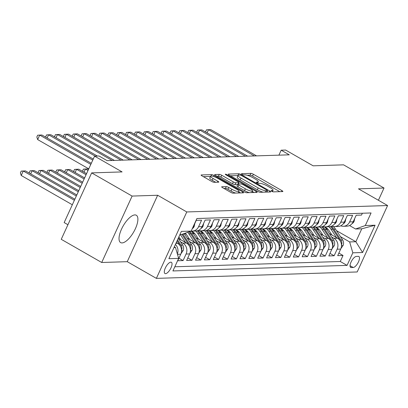 <?xml version="1.0" encoding="UTF-8"?>
<svg xmlns="http://www.w3.org/2000/svg" width="408" height="408" viewBox="0 0 408 408"><rect width="100%" height="100%" fill="white"/><g stroke="black" fill="none" stroke-linecap="round" stroke-linejoin="round"><path stroke-width="0.61" d="M271.682 191.25A1.387 0.296 24.6 0 0 273.401 191.872L282.673 191.571A1.984 0.423 24.6 0 0 282.887 191.49A1.984 0.423 24.6 0 0 281.954 190.638L253.363 174.252A1.984 0.423 24.6 0 0 250.9 173.369L241.633 173.665A1.387 0.296 24.6 0 0 241.485 173.721A1.387 0.296 24.6 0 0 242.138 174.318A1.387 0.296 24.6 0 0 243.856 174.94L245.06 174.899A6.349 1.351 24.6 0 1 252.934 177.725L255.316 179.087A6.349 1.351 24.6 0 1 258.295 181.82A6.349 1.351 24.6 0 1 257.606 182.09L256.408 182.131A1.387 0.296 24.6 0 0 256.255 182.187A1.387 0.296 24.6 0 0 256.907 182.784A1.387 0.296 24.6 0 0 258.631 183.406L259.83 183.365A6.349 1.351 24.6 0 1 267.704 186.191L270.086 187.553A6.349 1.351 24.6 0 1 273.069 190.286A6.349 1.351 24.6 0 1 272.381 190.556L271.177 190.597A1.387 0.296 24.6 0 0 271.029 190.653A1.387 0.296 24.6 0 0 271.682 191.25M122.048 242.918A15.764 6.069 119.8 0 0 134.599 230.321A15.764 6.069 119.8 0 0 136.298 215.24A15.764 6.069 119.8 0 0 134.869 214.914A15.764 6.069 119.8 0 0 122.318 227.506A15.764 6.069 119.8 0 0 120.62 242.592A15.764 6.069 119.8 0 0 122.048 242.918M165.541 273.661A6.467 2.489 119.8 0 0 170.687 268.49A6.467 2.489 119.8 0 0 171.386 262.303A6.467 2.489 119.8 0 0 170.799 262.171A6.467 2.489 119.8 0 0 165.653 267.337A6.467 2.489 119.8 0 0 164.954 273.523A6.467 2.489 119.8 0 0 165.541 273.661M221.891 186.742A1.984 0.423 24.6 0 0 221.671 186.823A1.984 0.423 24.6 0 0 222.605 187.68L230.627 192.275A1.984 0.423 24.6 0 0 233.085 193.157L243.377 192.831A1.984 0.423 24.6 0 0 243.596 192.744A1.984 0.423 24.6 0 0 242.663 191.893L214.072 175.506A1.984 0.423 24.6 0 0 211.609 174.624L201.317 174.95A1.984 0.423 24.6 0 0 201.103 175.037A1.984 0.423 24.6 0 0 202.036 175.889L211.726 181.443A1.984 0.423 24.6 0 0 214.185 182.325L218.591 182.182A1.984 0.423 24.6 0 0 218.805 182.101A1.984 0.423 24.6 0 0 217.872 181.244L213.068 178.49A5.304 1.132 24.6 0 1 210.579 176.21A5.304 1.132 24.6 0 1 217.734 178.342L236.558 189.128A5.304 1.132 24.6 0 1 239.047 191.413A5.304 1.132 24.6 0 1 231.892 189.281L228.755 187.481A1.984 0.423 24.6 0 0 226.292 186.599L221.891 186.742L221.748 187.042M378.41 200.272L384.02 188.027L343.561 164.842L313.13 165.816L285.62 150.047L281.178 150.19L289.267 154.826L107.115 160.645L99.022 156.009L94.579 156.152L64.168 222.574L67.927 224.726M132.115 196.075L101.704 262.497L127.25 261.681L157.661 195.259L132.115 196.075L91.657 172.89L122.089 171.916L94.579 156.152M157.661 195.259L186.787 211.951L387.6 205.535L357.189 271.963L156.376 278.373L186.787 211.951M384.02 188.027L358.474 188.843L387.6 205.535M257.749 191.408A1.984 0.423 24.6 0 0 260.212 192.29L270.504 191.964A1.984 0.423 24.6 0 0 270.718 191.877A1.984 0.423 24.6 0 0 269.785 191.026L241.194 174.639A1.984 0.423 24.6 0 0 238.736 173.757L228.444 174.083A1.984 0.423 24.6 0 0 228.23 174.17A1.984 0.423 24.6 0 0 229.158 175.022L257.749 191.408M256.943 192.398L246.651 192.724A1.984 0.423 24.6 0 1 244.188 191.842L215.597 175.455A1.984 0.423 24.6 0 1 214.664 174.604A1.984 0.423 24.6 0 1 214.883 174.517L219.285 174.379A1.984 0.423 24.6 0 1 221.748 175.261L233.34 181.907A1.984 0.423 24.6 0 0 235.804 182.789L238.726 182.692A1.984 0.423 24.6 0 0 238.94 182.611A1.984 0.423 24.6 0 0 238.007 181.754L225.935 174.838A1.387 0.296 24.6 0 1 225.282 174.242A1.387 0.296 24.6 0 1 227.159 174.797L256.224 191.459A1.984 0.423 24.6 0 1 257.157 192.311A1.984 0.423 24.6 0 1 256.943 192.398M101.704 262.497L61.246 239.312L91.657 172.89M177.47 254.306L180.754 254.199L177.75 260.753L183.085 260.584L178.923 258.198M180.525 241.781L182.896 243.143A8.084 7.257 88.2 0 1 186.084 254.031L189.638 253.919L186.64 260.472L191.969 260.299L187.808 257.917M189.409 241.495L191.786 242.857A8.084 7.257 88.2 0 1 194.968 253.745L198.523 253.633L195.524 260.187L200.853 260.018L196.692 257.632M198.298 241.215L200.67 242.571A8.084 7.257 88.2 0 1 203.857 253.465L207.407 253.348L204.408 259.901L209.743 259.733L205.581 257.346M207.182 240.929L209.554 242.291A8.084 7.257 88.2 0 1 212.741 253.179L216.296 253.067L213.292 259.621L218.627 259.447L214.465 257.065M216.067 240.644L218.438 242.005A8.084 7.257 88.2 0 1 221.626 252.894L225.18 252.781L222.181 259.335L227.511 259.167L223.349 256.78M224.951 240.363L227.327 241.72A8.084 7.257 88.2 0 1 230.51 252.613L234.065 252.501L231.066 259.049L236.395 258.881L232.234 256.494M233.84 240.077L236.212 241.439A8.084 7.257 88.2 0 1 239.399 252.328L242.949 252.215L239.95 258.769L245.285 258.596L241.123 256.214M242.724 239.792L245.096 241.154A8.084 7.257 88.2 0 1 248.283 252.047L251.838 251.93L248.834 258.483L254.169 258.315L250.007 255.928M251.609 239.511L253.985 240.873A8.084 7.257 88.2 0 1 257.168 251.761L260.722 251.649L257.723 258.198L263.053 258.029L258.891 255.643M260.498 239.226L262.869 240.587A8.084 7.257 88.2 0 1 266.052 251.476L269.606 251.364L266.608 257.917L271.937 257.744L267.775 255.362M269.382 238.945L271.754 240.302A8.084 7.257 88.2 0 1 274.941 251.195L278.491 251.078L275.492 257.632L280.826 257.463L276.665 255.076M278.266 238.66L280.638 240.021A8.084 7.257 88.2 0 1 283.825 250.91L287.38 250.798L284.381 257.351L289.711 257.178L285.549 254.796M287.15 238.374L289.527 239.736A8.084 7.257 88.2 0 1 292.709 250.624L296.264 250.512L293.265 257.065L298.595 256.897L294.433 254.51M296.04 238.094L298.411 239.45A8.084 7.257 88.2 0 1 301.594 250.344L305.148 250.226L302.15 256.78L307.479 256.612L303.317 254.225M304.924 237.808L307.295 239.17A8.084 7.257 88.2 0 1 310.483 250.058L314.038 249.946L311.034 256.499L316.368 256.326L312.207 253.944M313.808 237.522L316.18 238.884A8.084 7.257 88.2 0 1 319.367 249.773L322.922 249.66L319.923 256.214L325.252 256.046L321.091 253.659M322.692 237.242L325.069 238.598A8.084 7.257 88.2 0 1 328.251 249.492L331.806 249.38L328.807 255.928L334.137 255.76L337.135 249.206A8.084 7.257 -91.8 0 0 333.953 238.318L331.582 236.956M329.975 253.373L334.137 255.76M362.36 213.241L361.519 215.082L356.184 215.256L353.185 221.804A8.084 7.257 -91.8 0 1 346.968 226.175L343.414 226.287A8.084 7.257 -91.8 0 0 349.63 221.921L352.629 215.368L347.3 215.536L344.301 222.09A8.084 7.257 -91.8 0 1 338.084 226.46L334.529 226.573A8.084 7.257 88.2 0 1 331.847 226.093M334.529 226.573A8.084 7.257 88.2 0 0 340.746 222.202L343.745 215.648L338.416 215.822L335.412 222.375A8.084 7.257 -91.8 0 1 329.2 226.741L325.645 226.858A8.084 7.257 88.2 0 1 322.963 226.379M325.645 226.858A8.084 7.257 88.2 0 0 331.862 222.488L334.861 215.934L329.526 216.102L326.528 222.656A8.084 7.257 -91.8 0 1 320.316 227.026L316.761 227.139A8.084 7.257 88.2 0 1 314.073 226.659M316.761 227.139A8.084 7.257 88.2 0 0 322.973 222.773L325.977 216.22L320.642 216.388L317.643 222.941A8.084 7.257 -91.8 0 1 311.426 227.312L307.872 227.424A8.084 7.257 88.2 0 1 305.189 226.945M307.872 227.424A8.084 7.257 88.2 0 0 314.089 223.054L317.087 216.5L311.758 216.674L308.759 223.227A8.084 7.257 -91.8 0 1 302.542 227.593L298.988 227.71A8.084 7.257 88.2 0 1 296.305 227.231M298.988 227.71A8.084 7.257 88.2 0 0 305.204 223.339L308.203 216.786L302.874 216.954L299.87 223.507A8.084 7.257 -91.8 0 1 293.658 227.878L290.103 227.99A8.084 7.257 88.2 0 1 287.421 227.511M290.103 227.99A8.084 7.257 88.2 0 0 296.32 223.62L299.319 217.071L293.984 217.24L290.986 223.793A8.084 7.257 -91.8 0 1 284.774 228.164L281.219 228.276A8.084 7.257 88.2 0 1 278.531 227.797M281.219 228.276A8.084 7.257 88.2 0 0 287.431 223.905L290.43 217.352L285.1 217.525L282.101 224.079A8.084 7.257 -91.8 0 1 275.885 228.444L272.33 228.562A8.084 7.257 88.2 0 1 269.647 228.077M272.33 228.562A8.084 7.257 88.2 0 0 278.547 224.191L281.546 217.637L276.216 217.806L273.217 224.359A8.084 7.257 -91.8 0 1 267 228.73L263.446 228.842A8.084 7.257 88.2 0 1 260.763 228.363M263.446 228.842A8.084 7.257 88.2 0 0 269.663 224.471L272.661 217.923L267.332 218.091L264.328 224.645A8.084 7.257 -91.8 0 1 258.116 229.016L254.561 229.128A8.084 7.257 88.2 0 1 251.879 228.648M254.561 229.128A8.084 7.257 88.2 0 0 260.773 224.757L263.777 218.204L258.442 218.377L255.444 224.925A8.084 7.257 -91.8 0 1 249.232 229.296L245.677 229.408A8.084 7.257 88.2 0 1 242.989 228.929M245.677 229.408A8.084 7.257 88.2 0 0 251.889 225.043L254.888 218.489L249.558 218.657L246.559 225.211A8.084 7.257 -91.8 0 1 240.343 229.582L236.788 229.694A8.084 7.257 88.2 0 1 234.105 229.214M236.788 229.694A8.084 7.257 88.2 0 0 243.005 225.323L246.004 218.77L240.674 218.943L237.675 225.496A8.084 7.257 -91.8 0 1 231.458 229.862L227.904 229.979A8.084 7.257 88.2 0 1 225.221 229.5M227.904 229.979A8.084 7.257 88.2 0 0 234.121 225.609L237.119 219.055L231.79 219.229L228.786 225.777A8.084 7.257 -91.8 0 1 222.574 230.148L219.019 230.26A8.084 7.257 88.2 0 1 216.337 229.781M219.019 230.26A8.084 7.257 88.2 0 0 225.231 225.894L228.235 219.341L222.901 219.509L219.902 226.063A8.084 7.257 -91.8 0 1 213.685 230.433L210.135 230.546A8.084 7.257 88.2 0 1 207.448 230.066M210.135 230.546A8.084 7.257 88.2 0 0 216.347 226.175L219.346 219.621L214.016 219.795L211.018 226.348A8.084 7.257 -91.8 0 1 204.801 230.714L201.246 230.831A8.084 7.257 88.2 0 1 198.563 230.352M201.246 230.831A8.084 7.257 88.2 0 0 207.463 226.46L210.462 219.907L205.132 220.075L202.133 226.629A8.084 7.257 -91.8 0 1 195.916 230.999L192.362 231.112A8.084 7.257 88.2 0 1 191.179 231.045M192.362 231.112A8.084 7.257 88.2 0 0 198.579 226.746L201.578 220.192L196.248 220.361L193.244 226.914A8.084 7.257 -91.8 0 1 192.428 228.317M180.754 254.199A8.084 7.257 -91.8 0 0 177.567 243.311L176.271 242.566M189.638 253.919A8.084 7.257 -91.8 0 0 186.451 243.025L178.25 238.328M198.523 253.633A8.084 7.257 -91.8 0 0 195.34 242.745L187.134 238.043M207.407 253.348A8.084 7.257 -91.8 0 0 204.224 242.459L196.024 237.757M186.186 234.274L184.666 233.401M216.296 253.067A8.084 7.257 -91.8 0 0 213.109 242.174L204.908 237.476M195.07 233.988L192.474 232.499M225.18 252.781A8.084 7.257 -91.8 0 0 221.993 241.893L213.792 237.191M203.954 233.702L201.363 232.218M234.065 252.501A8.084 7.257 -91.8 0 0 230.882 241.607L222.676 236.91M212.843 233.422L210.248 231.933M242.949 252.215A8.084 7.257 -91.8 0 0 239.766 241.327L231.566 236.625M221.728 233.136L219.132 231.647M251.838 251.93A8.084 7.257 -91.8 0 0 248.651 241.041L240.45 236.339M230.612 232.856L228.016 231.367M260.722 251.649A8.084 7.257 -91.8 0 0 257.535 240.756L249.334 236.059M239.501 232.57L236.905 231.081M269.606 251.364A8.084 7.257 -91.8 0 0 266.424 240.475L258.218 235.773M248.385 232.285L245.789 230.8M278.491 251.078A8.084 7.257 -91.8 0 0 275.308 240.19L267.107 235.487M257.269 232.004L254.674 230.515M287.38 250.798A8.084 7.257 -91.8 0 0 284.192 239.904L275.992 235.207M266.154 231.719L263.558 230.229M296.264 250.512A8.084 7.257 -91.8 0 0 293.077 239.624L284.876 234.921M275.043 231.433L272.447 229.949M305.148 250.226A8.084 7.257 -91.8 0 0 301.966 239.338L293.765 234.636M283.927 231.152L281.331 229.663M314.038 249.946A8.084 7.257 -91.8 0 0 310.85 239.052L302.649 234.355M292.811 230.867L290.215 229.378M322.922 249.66A8.084 7.257 -91.8 0 0 319.734 238.772L311.534 234.07M301.696 230.581L299.1 229.097M331.806 249.38A8.084 7.257 -91.8 0 0 328.619 238.486L320.418 233.784M310.585 230.301L307.989 228.811M358.29 256.357L356.337 256.423A6.263 2.412 119.8 0 0 351.349 261.426A6.263 2.412 119.8 0 0 350.671 267.424A6.263 2.412 119.8 0 0 351.242 267.551L353.195 267.49A6.263 2.412 119.8 0 0 358.183 262.482A6.263 2.412 119.8 0 0 358.856 256.489A6.263 2.412 119.8 0 0 358.29 256.357M173.997 247.539L175.481 247.488L178.663 258.381L172.91 270.948L347.065 265.384L352.818 252.817L349.636 241.929L340.466 236.671M178.663 258.381L168.892 258.692L181.381 231.402L191.158 231.091L196.911 218.525L371.066 212.966L365.313 225.532L375.085 225.221L362.595 252.506L352.818 252.817M319.469 230.015L316.873 228.526M174.823 266.776L340.272 261.492L343.021 255.474L337.691 255.648L340.69 249.094A8.084 7.257 -91.8 0 0 337.508 238.206L329.307 233.504M340.731 225.808A8.084 7.257 -91.8 0 0 343.414 226.287M328.251 249.492L325.252 256.046M319.367 249.773L316.368 256.326M310.483 250.058L307.479 256.612M301.594 250.344L298.595 256.897M292.709 250.624L289.711 257.178M283.825 250.91L280.826 257.463M274.941 251.195L271.937 257.744M266.052 251.476L263.053 258.029M257.168 251.761L254.169 258.315M248.283 252.047L245.285 258.596M239.399 252.328L236.395 258.881M230.51 252.613L227.511 259.167M221.626 252.894L218.627 259.447M212.741 253.179L209.743 259.733M203.857 253.465L200.853 260.018M194.968 253.745L191.969 260.299M186.084 254.031L183.085 260.584M175.481 247.488L174.323 246.825M328.353 229.735L325.757 228.245M349.636 241.929L355.853 241.73L361.774 228.801L355.552 229L365.313 225.532M336.483 230.627L355.853 241.73L362.595 252.506M349.544 225.558L355.552 229M127.25 261.681L156.376 278.373M281.178 150.19L278.904 155.157M191.158 231.091L181.397 234.564L179.913 234.61M338.859 253.093L343.021 255.474M340.272 261.492L347.065 265.384M175.404 244.463A8.084 7.257 88.2 0 1 177.363 253.929M361.774 228.801L375.085 225.221M279.796 191.663L252.542 176.047A1.984 0.423 24.6 0 0 250.079 175.165L247.171 175.256M237.966 175.552A1.984 0.423 24.6 0 0 237.915 175.552L230.494 175.787M267.628 192.056L267 191.694M267.322 190.72A1.387 0.296 24.6 0 0 267.47 190.658A1.387 0.296 24.6 0 0 266.817 190.062L241.72 175.68A1.387 0.296 24.6 0 0 240.001 175.063L238.736 175.103A6.349 1.351 24.6 0 0 238.048 175.374A6.349 1.351 24.6 0 0 241.026 178.102L258.182 187.935A6.349 1.351 24.6 0 0 266.057 190.76L267.322 190.72L266.694 192.086M238.048 175.374L237.226 177.169A6.349 1.351 24.6 0 0 240.205 179.897L241.026 178.102M263.119 192.199A6.349 1.351 24.6 0 1 257.361 189.73L240.205 179.897M216.934 176.22L218.464 176.174L219.285 174.379M237.65 184.498L234.983 184.584A1.984 0.423 24.6 0 1 232.519 183.702L220.927 177.057A1.984 0.423 24.6 0 0 218.464 176.174M238.501 183.564L239.297 184.023M252.287 191.469L254.067 192.489M245.376 188.802A5.304 1.132 24.6 0 0 252.532 190.934A5.304 1.132 24.6 0 0 250.038 188.649L243.408 184.85A1.984 0.423 24.6 0 0 240.95 183.967L238.027 184.064A1.984 0.423 24.6 0 0 237.813 184.146A1.984 0.423 24.6 0 0 238.741 185.002L245.376 188.802L244.55 190.597A5.304 1.132 24.6 0 0 249.298 192.637M237.813 184.146L236.987 185.941A1.984 0.423 24.6 0 0 237.92 186.798L238.741 185.002M244.55 190.597L237.92 186.798M235.666 193.076A5.304 1.132 24.6 0 1 231.071 191.077L227.934 189.276A1.984 0.423 24.6 0 0 225.471 188.394L223.941 188.445M210.579 176.21L209.753 178.005A5.304 1.132 24.6 0 0 212.247 180.285L213.068 178.49M215.715 182.274L212.247 180.285M210.477 176.429L203.373 176.654M240.506 192.923L238.802 191.944M340.91 248.569L343.082 245.468A5.355 4.809 -91.8 0 0 342.623 239.955L335.509 229.153A15.458 13.882 -91.8 0 0 333.29 226.496M336.59 237.68L331.067 229.291A15.458 13.882 -91.8 0 0 328.97 226.751M331.908 234.993L329.169 230.836A12.832 11.526 -91.8 0 0 324.85 226.833M341.465 244.912L341.812 244.061A5.355 4.809 -91.8 0 0 340.935 240.006L333.82 229.204A15.458 13.882 -91.8 0 0 331.347 226.307M330.521 226.567A15.458 13.882 88.2 0 1 332.755 229.24L339.869 240.042A5.355 4.809 88.2 0 1 340.537 241.454M354.725 218.443L354.093 221.411A5.355 4.809 88.2 0 1 352.007 223.666M254.337 155.943L208.539 129.698L210.763 129.627L256.555 155.871M205.846 132.187L205.663 131.611L206.484 129.815L208.539 129.698L207.075 132.891M332.025 248.855L334.198 245.749A5.355 4.809 -91.8 0 0 333.739 240.236L326.624 229.434A15.458 13.882 -91.8 0 0 324.406 226.777M327.706 237.961L322.182 229.576A15.458 13.882 -91.8 0 0 320.081 227.037M323.024 235.278L320.285 231.122A12.832 11.526 -91.8 0 0 315.965 227.118M332.576 245.198L332.923 244.346A5.355 4.809 -91.8 0 0 332.051 240.292L324.936 229.49A15.458 13.882 -91.8 0 0 322.458 226.593M321.632 226.848A15.458 13.882 88.2 0 1 323.87 229.52L330.985 240.322A5.355 4.809 88.2 0 1 331.653 241.735M323.141 249.14L325.309 246.034A5.355 4.809 -91.8 0 0 324.855 240.521L317.74 229.719A15.458 13.882 -91.8 0 0 315.522 227.062M318.821 238.246L313.298 229.862A15.458 13.882 -91.8 0 0 311.197 227.317M314.135 235.564L311.396 231.402A12.832 11.526 -91.8 0 0 307.081 227.399M323.692 245.483L324.039 244.627A5.355 4.809 -91.8 0 0 323.167 240.572L316.052 229.77A15.458 13.882 -91.8 0 0 313.574 226.879M312.747 227.134A15.458 13.882 88.2 0 1 314.986 229.806L322.101 240.608A5.355 4.809 88.2 0 1 322.769 242.02M314.252 249.421L316.424 246.32A5.355 4.809 -91.8 0 0 315.97 240.802L308.856 230A15.458 13.882 -91.8 0 0 306.637 227.348M309.932 238.532L304.414 230.143A15.458 13.882 -91.8 0 0 302.313 227.603M305.25 235.844L302.512 231.688A12.832 11.526 -91.8 0 0 298.197 227.684M314.808 245.764L315.155 244.912A5.355 4.809 -91.8 0 0 314.277 240.858L307.168 230.056A15.458 13.882 -91.8 0 0 304.689 227.159M303.863 227.414A15.458 13.882 88.2 0 1 306.102 230.092L313.211 240.893A5.355 4.809 88.2 0 1 313.88 242.306M305.368 249.706L307.54 246.6A5.355 4.809 -91.8 0 0 307.081 241.087L299.967 230.285A15.458 13.882 -91.8 0 0 297.748 227.628M301.048 238.813L295.525 230.428A15.458 13.882 -91.8 0 0 293.429 227.883M296.366 236.13L293.627 231.974A12.832 11.526 -91.8 0 0 289.308 227.97M305.923 246.049L306.27 245.193A5.355 4.809 -91.8 0 0 305.393 241.143L298.279 230.341A15.458 13.882 -91.8 0 0 295.805 227.445M294.979 227.7A15.458 13.882 88.2 0 1 297.213 230.372L304.327 241.174A5.355 4.809 88.2 0 1 304.995 242.587M345.841 218.724L345.209 221.692A5.355 4.809 88.2 0 1 343.123 223.946M245.453 156.228L199.655 129.979L201.873 129.912L247.671 156.157M196.962 132.467L196.778 131.896L197.6 130.101L199.655 129.979L198.191 133.176M336.952 219.009L336.325 221.977A5.355 4.809 88.2 0 1 334.239 224.232M236.564 156.509L190.766 130.264L192.989 130.193L238.787 156.442M188.073 132.753L187.894 132.182L188.715 130.387L190.766 130.264L189.307 133.457M328.068 219.295L327.44 222.263A5.355 4.809 88.2 0 1 325.355 224.517M227.679 156.794L181.881 130.55L184.105 130.478L229.903 156.723M179.189 133.039L179.005 132.462L179.826 130.667L181.881 130.55L180.418 133.742M319.184 219.575L318.551 222.544A5.355 4.809 88.2 0 1 316.465 224.798M218.795 157.08L172.997 130.83L175.216 130.759L221.014 157.009M170.304 133.319L170.121 132.748L170.942 130.953L172.997 130.83L171.533 134.028M296.483 249.992L298.656 246.886A5.355 4.809 -91.8 0 0 298.197 241.373L291.082 230.571A15.458 13.882 -91.8 0 0 288.864 227.914M292.164 239.098L286.64 230.714A15.458 13.882 -91.8 0 0 284.539 228.169M287.477 236.411L284.743 232.254A12.832 11.526 -91.8 0 0 280.423 228.251M297.034 246.335L297.381 245.478A5.355 4.809 -91.8 0 0 296.509 241.424L289.394 230.622A15.458 13.882 -91.8 0 0 286.916 227.725M286.09 227.985A15.458 13.882 88.2 0 1 288.329 230.658L295.443 241.459A5.355 4.809 88.2 0 1 296.111 242.872M310.299 219.861L309.667 222.829A5.355 4.809 88.2 0 1 307.581 225.083M209.911 157.361L164.113 131.116L166.331 131.044L212.129 157.289M161.42 133.605L161.236 133.028L162.058 131.233L164.113 131.116L162.649 134.309M287.599 250.272L289.767 247.171A5.355 4.809 -91.8 0 0 289.313 241.653L282.198 230.851A15.458 13.882 -91.8 0 0 279.98 228.2M283.28 239.379L277.756 230.994A15.458 13.882 -91.8 0 0 275.655 228.454M278.593 236.696L275.854 232.54A12.832 11.526 -91.8 0 0 271.539 228.536M288.15 246.616L288.497 245.764A5.355 4.809 -91.8 0 0 287.625 241.709L280.51 230.908A15.458 13.882 -91.8 0 0 278.032 228.011M277.205 228.266A15.458 13.882 88.2 0 1 279.444 230.943L286.559 241.745A5.355 4.809 88.2 0 1 287.227 243.158M301.41 220.141L300.783 223.115A5.355 4.809 88.2 0 1 298.697 225.369M201.022 157.646L155.224 131.401L157.447 131.33L203.245 157.575M152.531 133.89L152.352 133.314L153.173 131.519L155.224 131.401L153.765 134.594M278.71 250.558L280.882 247.452A5.355 4.809 -91.8 0 0 280.429 241.939L273.314 231.137A15.458 13.882 -91.8 0 0 271.096 228.48M274.39 239.664L268.872 231.28A15.458 13.882 -91.8 0 0 266.771 228.735M269.708 236.982L266.97 232.825A12.832 11.526 -91.8 0 0 262.655 228.822M279.266 246.901L279.613 246.044A5.355 4.809 -91.8 0 0 278.735 241.995L271.626 231.193A15.458 13.882 -91.8 0 0 269.147 228.296M268.321 228.551A15.458 13.882 88.2 0 1 270.56 231.224L277.67 242.026A5.355 4.809 88.2 0 1 278.338 243.438M292.526 220.427L291.899 223.395A5.355 4.809 88.2 0 1 289.813 225.649M192.137 157.932L146.339 131.682L148.563 131.611L194.361 157.86M143.647 134.171L143.463 133.6L144.284 131.804L146.339 131.682L144.876 134.88M269.826 250.838L271.998 247.738A5.355 4.809 -91.8 0 0 271.539 242.225L264.425 231.423A15.458 13.882 -91.8 0 0 262.206 228.766M265.506 239.95L259.983 231.56A15.458 13.882 -91.8 0 0 257.887 229.021M260.824 237.262L258.086 233.106A12.832 11.526 -91.8 0 0 253.766 229.102M270.382 247.187L270.728 246.33A5.355 4.809 -91.8 0 0 269.851 242.276L262.737 231.474A15.458 13.882 -91.8 0 0 260.263 228.577M259.437 228.837A15.458 13.882 88.2 0 1 261.671 231.509L268.785 242.311A5.355 4.809 88.2 0 1 269.453 243.724M283.642 220.713L283.009 223.681A5.355 4.809 88.2 0 1 280.923 225.935M183.253 158.212L137.455 131.968L139.674 131.896L185.472 158.141M134.762 134.456L134.579 133.88L135.4 132.085L137.455 131.968L135.992 135.16M260.942 251.124L263.114 248.018A5.355 4.809 -91.8 0 0 262.655 242.505L255.541 231.703A15.458 13.882 -91.8 0 0 253.322 229.046M256.622 240.23L251.099 231.846A15.458 13.882 -91.8 0 0 248.997 229.306M251.935 237.548L249.201 233.391A12.832 11.526 -91.8 0 0 244.882 229.388M261.492 247.467L261.839 246.616A5.355 4.809 -91.8 0 0 260.967 242.561L253.852 231.759A15.458 13.882 -91.8 0 0 251.374 228.863M250.548 229.118A15.458 13.882 88.2 0 1 252.787 231.795L259.901 242.597A5.355 4.809 88.2 0 1 260.569 244.004M274.757 220.993L274.125 223.966A5.355 4.809 88.2 0 1 272.039 226.216M174.369 158.498L128.571 132.253L130.79 132.182L176.588 158.426M125.878 134.742L125.695 134.166L126.516 132.371L128.571 132.253L127.107 135.446M252.057 251.41L254.225 248.304A5.355 4.809 -91.8 0 0 253.771 242.791L246.656 231.989A15.458 13.882 -91.8 0 0 244.438 229.332M247.738 240.516L242.214 232.132A15.458 13.882 -91.8 0 0 240.113 229.587M243.051 237.833L240.312 233.672A12.832 11.526 -91.8 0 0 235.997 229.673M252.608 247.753L252.955 246.896A5.355 4.809 -91.8 0 0 252.083 242.842L244.968 232.045A15.458 13.882 -91.8 0 0 242.49 229.148M241.664 229.403A15.458 13.882 88.2 0 1 243.902 232.076L251.017 242.877A5.355 4.809 88.2 0 1 251.685 244.29M265.868 221.279L265.241 224.247A5.355 4.809 88.2 0 1 263.155 226.501M165.48 158.783L119.682 132.534L121.905 132.462L167.703 158.712M116.989 135.023L116.81 134.451L117.632 132.656L119.682 132.534L118.223 135.726M243.168 251.69L245.341 248.589A5.355 4.809 -91.8 0 0 244.882 243.076L237.772 232.274A15.458 13.882 -91.8 0 0 235.554 229.617M238.848 240.802L233.33 232.412A15.458 13.882 -91.8 0 0 231.229 229.872M234.166 238.114L231.428 233.957A12.832 11.526 -91.8 0 0 227.113 229.954M243.724 248.033L244.071 247.182A5.355 4.809 -91.8 0 0 243.194 243.127L236.084 232.325A15.458 13.882 -91.8 0 0 233.606 229.429M232.779 229.689A15.458 13.882 88.2 0 1 235.018 232.361L242.128 243.163A5.355 4.809 88.2 0 1 242.796 244.576M256.984 221.564L256.357 224.533A5.355 4.809 88.2 0 1 254.271 226.787M156.596 159.064L110.797 132.819L113.021 132.748L158.819 158.993M108.105 135.308L107.921 134.732L108.742 132.937L110.797 132.819L109.334 136.012M234.284 251.976L236.456 248.87A5.355 4.809 -91.8 0 0 235.997 243.357L228.883 232.555A15.458 13.882 -91.8 0 0 226.664 229.898M229.964 241.082L224.441 232.698A15.458 13.882 -91.8 0 0 222.345 230.158M225.282 238.399L222.544 234.243A12.832 11.526 -91.8 0 0 218.224 230.239M234.84 248.319L235.186 247.467A5.355 4.809 -91.8 0 0 234.309 243.413L227.195 232.611A15.458 13.882 -91.8 0 0 224.721 229.714M223.895 229.969A15.458 13.882 88.2 0 1 226.129 232.642L233.243 243.443A5.355 4.809 88.2 0 1 233.911 244.856M88.511 169.402L87.694 168.938L85.476 169.009L88.026 170.468M82.783 171.498L82.6 170.921L83.421 169.126L85.476 169.009L84.012 172.201M248.1 221.845L247.467 224.813A5.355 4.809 88.2 0 1 245.381 227.067M147.711 159.35L101.913 133.1L104.132 133.034L149.93 159.278M99.221 135.589L99.037 135.017L99.858 133.222L101.913 133.1L100.45 136.298M239.216 222.131L238.583 225.099A5.355 4.809 88.2 0 1 236.497 227.353M138.822 159.63L93.029 133.385L95.248 133.314L141.046 159.564M90.336 135.874L90.153 135.303L90.974 133.508L93.029 133.385L91.565 136.578M230.326 222.416L229.699 225.384A5.355 4.809 88.2 0 1 227.613 227.639M129.938 159.916L84.14 133.671L86.363 133.6L132.161 159.844M81.447 136.16L81.269 135.584L82.09 133.788L84.14 133.671L82.681 136.864M225.4 252.261L227.567 249.155A5.355 4.809 -91.8 0 0 227.113 243.642L219.999 232.841A15.458 13.882 -91.8 0 0 217.78 230.183M221.08 241.368L215.557 232.983A15.458 13.882 -91.8 0 0 213.455 230.438M216.393 238.685L213.659 234.524A12.832 11.526 -91.8 0 0 209.34 230.525M225.95 248.605L226.297 247.748A5.355 4.809 -91.8 0 0 225.425 243.693L218.311 232.891A15.458 13.882 -91.8 0 0 215.832 230M215.006 230.255A15.458 13.882 88.2 0 1 217.245 232.927L224.359 243.729A5.355 4.809 88.2 0 1 225.027 245.142M86.562 173.66L78.81 169.218L76.587 169.289L86.073 174.726M73.894 171.778L73.715 171.207L74.537 169.412L76.587 169.289L75.128 172.482M216.515 252.542L218.683 249.441A5.355 4.809 -91.8 0 0 218.229 243.923L211.114 233.121A15.458 13.882 -91.8 0 0 208.896 230.469M212.196 241.653L206.672 233.264A15.458 13.882 -91.8 0 0 204.571 230.724M207.509 238.966L204.77 234.809A12.832 11.526 -91.8 0 0 200.456 230.806M217.066 248.885L217.413 248.033A5.355 4.809 -91.8 0 0 216.541 243.979L209.426 233.177A15.458 13.882 -91.8 0 0 206.948 230.28M206.122 230.535A15.458 13.882 88.2 0 1 208.361 233.213L215.475 244.015A5.355 4.809 88.2 0 1 216.143 245.427M84.614 177.924L69.926 169.504L67.703 169.575L84.124 178.984M65.01 172.064L64.826 171.488L65.647 169.692L67.703 169.575L66.239 172.768M207.626 252.827L209.799 249.721A5.355 4.809 -91.8 0 0 209.34 244.208L202.23 233.407A15.458 13.882 -91.8 0 0 200.012 230.75M203.306 241.934L197.788 233.549A15.458 13.882 -91.8 0 0 195.687 231.005M198.625 239.251L195.886 235.095A12.832 11.526 -91.8 0 0 191.571 231.091M208.182 249.171L208.529 248.314A5.355 4.809 -91.8 0 0 207.652 244.264L200.542 233.463A15.458 13.882 -91.8 0 0 198.064 230.566M197.237 230.821A15.458 13.882 88.2 0 1 199.476 233.493L206.586 244.295A5.355 4.809 88.2 0 1 207.254 245.708M82.661 182.182L61.037 169.789L58.818 169.861L82.176 183.243M56.126 172.349L55.942 171.773L56.763 169.978L58.818 169.861L57.355 173.053M221.442 222.697L220.815 225.665A5.355 4.809 88.2 0 1 218.729 227.919M121.054 160.201L75.256 133.951L77.479 133.88L123.277 160.13M72.563 136.44L72.379 135.869L73.2 134.074L75.256 133.951L73.792 137.149M198.742 253.113L200.915 250.007A5.355 4.809 -91.8 0 0 200.456 244.494L193.341 233.692A15.458 13.882 -91.8 0 0 191.163 231.076M194.422 242.219L188.899 233.835A15.458 13.882 -91.8 0 0 187.751 232.305M189.74 239.532L187.002 235.375A12.832 11.526 -91.8 0 0 185.201 233.213M199.298 249.456L199.639 248.6A5.355 4.809 -91.8 0 0 198.767 244.545L191.653 233.743A15.458 13.882 -91.8 0 0 189.893 231.54M189.072 231.836A15.458 13.882 88.2 0 1 190.587 233.779L197.701 244.581A5.355 4.809 88.2 0 1 198.37 245.993M80.713 186.441L52.153 170.07L49.934 170.141L80.228 187.501M47.241 172.63L47.058 172.059L47.879 170.264L49.934 170.141L48.47 173.334M212.558 222.982L211.925 225.95A5.355 4.809 88.2 0 1 209.839 228.205M112.169 160.482L66.371 134.237L68.59 134.166L114.388 160.41M63.679 136.726L63.495 136.15L64.316 134.354L66.371 134.237L64.908 137.43M189.858 253.394L192.025 250.293A5.355 4.809 -91.8 0 0 191.571 244.774L184.457 233.973A15.458 13.882 -91.8 0 0 184.181 233.575M185.538 242.5L180.331 234.6M180.851 239.817L178.893 236.844M190.409 249.737L190.755 248.885A5.355 4.809 -91.8 0 0 189.883 244.831L182.794 234.065M181.912 234.381L188.817 244.866A5.355 4.809 88.2 0 1 189.485 246.279M78.764 190.699L43.268 170.355L41.045 170.427L78.275 191.76M38.352 172.916L38.173 172.339L38.995 170.544L41.045 170.427L39.586 173.619M203.674 223.268L203.041 226.236A5.355 4.809 88.2 0 1 200.955 228.49M95.192 156.131L57.487 134.523L59.706 134.451L97.415 156.06M54.794 137.011L54.611 136.435L55.432 134.64L57.487 134.523L56.023 137.715M180.974 253.679L183.141 250.573A5.355 4.809 -91.8 0 0 182.687 245.06L178.23 238.292M176.654 242.786L176.368 242.357M181.524 250.022L181.871 249.166A5.355 4.809 -91.8 0 0 180.999 245.116L177.521 239.838M177.077 240.812L179.933 245.147A5.355 4.809 88.2 0 1 180.596 246.559M76.816 194.958L34.384 170.641L32.161 170.707L76.327 196.019M29.468 173.196L29.284 172.625L30.105 170.83L32.161 170.707L30.697 173.905M194.784 223.548L194.157 226.516A5.355 4.809 88.2 0 1 192.275 228.653M92.764 160.114L48.598 134.803L50.822 134.732L93.254 159.049M45.905 137.292L45.722 136.721L46.548 134.926L48.598 134.803L47.139 138.001M174.522 246.942A5.355 4.809 -91.8 0 0 174.42 246.611M74.863 199.216L25.495 170.921L23.276 170.993L21.221 175.481L72.323 204.765M21.221 175.481L20.4 172.91L21.221 171.11L23.276 170.993L74.378 200.277M90.816 164.373L39.714 135.089L41.937 135.017L91.3 163.307M88.76 168.861L37.658 139.577L39.714 135.089L37.658 135.206L36.837 137.001L37.658 139.577M175.909 243.362L177.567 243.311M182.896 243.143L186.451 243.025M191.786 242.857L195.34 242.745M200.67 242.571L204.224 242.459M209.554 242.291L213.109 242.174M218.438 242.005L221.993 241.893M227.327 241.72L230.882 241.607M236.212 241.439L239.766 241.327M245.096 241.154L248.651 241.041M253.985 240.873L257.535 240.756M262.869 240.587L266.424 240.475M271.754 240.302L275.308 240.19M280.638 240.021L284.192 239.904M289.527 239.736L293.077 239.624M298.411 239.45L301.966 239.338M307.295 239.17L310.85 239.052M316.18 238.884L319.734 238.772M325.069 238.598L328.619 238.486M333.953 238.318L337.508 238.206M349.63 221.921L353.185 221.804M198.579 226.746L202.133 226.629M207.463 226.46L211.018 226.348M216.347 226.175L219.902 226.063M225.231 225.894L228.786 225.777M234.121 225.609L237.675 225.496M243.005 225.323L246.559 225.211M251.889 225.043L255.444 224.925M260.773 224.757L264.328 224.645M269.663 224.471L273.217 224.359M278.547 224.191L282.101 224.079M287.431 223.905L290.986 223.793M296.32 223.62L299.87 223.507M305.204 223.339L308.759 223.227M314.089 223.054L317.643 222.941M322.973 222.773L326.528 222.656M331.862 222.488L335.412 222.375M340.746 222.202L344.301 222.09M337.135 249.206L340.69 249.094M350.038 265.679L353.195 267.49M350.273 267L351.242 267.551M271.988 191.413L272.381 190.556M257.213 182.947L257.606 182.09M250.079 175.165L250.9 173.369M252.542 176.047L253.363 174.252M281.51 191.612L281.954 190.638M228.307 174.389L228.444 174.083M237.915 175.552L238.736 173.757M240.899 175.287L241.194 174.639M269.341 192L269.785 191.026M257.361 189.73L258.182 187.935M265.43 192.122L266.057 190.76M214.741 174.823L214.883 174.517M220.927 177.057L221.748 175.261M232.519 183.702L233.34 181.907M234.983 184.584L235.804 182.789M238.099 184.059L238.726 182.692M226.889 175.384L227.159 174.797M255.78 192.433L256.224 191.459M225.471 188.394L226.292 186.599M227.934 189.276L228.755 187.481M231.071 191.077L231.892 189.281M217.428 182.223L217.872 181.244M201.18 175.251L201.317 174.95M210.982 175.996L211.609 174.624M213.619 176.496L214.072 175.506M242.214 192.867L242.663 191.893M341.476 245.606L343.021 245.56M333.82 229.204L335.509 229.153M331.067 229.291L332.755 229.24M340.935 240.006L342.623 239.955M341.323 243.78L341.812 244.061M354.113 221.32L353.394 221.345M332.591 245.891L334.132 245.84M324.936 229.49L326.624 229.434M322.182 229.576L323.87 229.52M332.051 240.292L333.739 240.236M332.438 244.066L332.923 244.346M323.707 246.172L325.247 246.126M316.052 229.77L317.74 229.719M313.298 229.862L314.986 229.806M323.167 240.572L324.855 240.521M323.554 244.351L324.039 244.627M314.823 246.458L316.363 246.406M307.168 230.056L308.856 230M304.414 230.143L306.102 230.092M314.277 240.858L315.97 240.802M314.67 244.632L315.155 244.912M305.934 246.743L307.479 246.692M298.279 230.341L299.967 230.285M295.525 230.428L297.213 230.372M305.393 241.143L307.081 241.087M305.781 244.917L306.27 245.193M345.229 221.605L344.51 221.631M336.345 221.891L335.626 221.911M327.456 222.171L326.742 222.197M318.572 222.457L317.852 222.482M297.05 247.024L298.59 246.978M289.394 230.622L291.082 230.571M286.64 230.714L288.329 230.658M296.509 241.424L298.197 241.373M296.897 245.203L297.381 245.478M309.687 222.743L308.968 222.763M288.165 247.309L289.705 247.258M280.51 230.908L282.198 230.851M277.756 230.994L279.444 230.943M287.625 241.709L289.313 241.653M288.012 245.483L288.497 245.764M300.803 223.023L300.084 223.049M279.281 247.595L280.821 247.544M271.626 231.193L273.314 231.137M268.872 231.28L270.56 231.224M278.735 241.995L280.429 241.939M279.128 245.769L279.613 246.044M291.914 223.309L291.2 223.329M270.392 247.875L271.937 247.829M262.737 231.474L264.425 231.423M259.983 231.56L261.671 231.509M269.851 242.276L271.539 242.225M270.239 246.049L270.728 246.33M283.03 223.594L282.31 223.615M261.508 248.161L263.048 248.11M253.852 231.759L255.541 231.703M251.099 231.846L252.787 231.795M260.967 242.561L262.655 242.505M261.355 246.335L261.839 246.616M274.145 223.875L273.426 223.9M252.623 248.446L254.164 248.395M244.968 232.045L246.656 231.989M242.214 232.132L243.902 232.076M252.083 242.842L253.771 242.791M252.47 246.621L252.955 246.896M265.261 224.16L264.542 224.181M243.734 248.727L245.279 248.681M236.084 232.325L237.772 232.274M233.33 232.412L235.018 232.361M243.194 243.127L244.882 243.076M243.586 246.901L244.071 247.182M256.372 224.441L255.658 224.466M234.85 249.013L236.39 248.962M227.195 232.611L228.883 232.555M224.441 232.698L226.129 232.642M234.309 243.413L235.997 243.357M234.697 247.187L235.186 247.467M247.488 224.726L246.769 224.752M238.604 225.012L237.884 225.032M229.719 225.292L229 225.318M225.966 249.298L227.506 249.247M218.311 232.891L219.999 232.841M215.557 232.983L217.245 232.927M225.425 243.693L227.113 243.642M225.813 247.472L226.297 247.748M217.082 249.579L218.622 249.528M209.426 233.177L211.114 233.121M206.672 233.264L208.361 233.213M216.541 243.979L218.229 243.923M216.929 247.753L217.413 248.033M208.192 249.864L209.738 249.813M200.542 233.463L202.23 233.407M197.788 233.549L199.476 233.493M207.652 244.264L209.34 244.208M208.044 248.039L208.529 248.314M220.83 225.578L220.116 225.604M199.308 250.145L200.848 250.099M191.653 233.743L193.341 233.692M188.899 233.835L190.587 233.779M198.767 244.545L200.456 244.494M199.155 248.324L199.639 248.6M211.946 225.864L211.227 225.884M190.424 250.43L191.964 250.379M182.917 234.024L184.457 233.973M189.883 244.831L191.571 244.774M190.271 248.605L190.755 248.885M203.062 226.144L202.343 226.17M181.54 250.716L183.08 250.665M180.999 245.116L182.687 245.06M181.387 248.89L181.871 249.166M194.177 226.43L193.458 226.45M272.452 191.622L273.069 190.286M257.683 183.156L258.295 181.82M266.822 192.081L267.47 190.658M238.277 184.054L238.94 182.611M251.787 192.561L252.532 190.934M238.328 192.989L239.047 191.413"/></g></svg>
